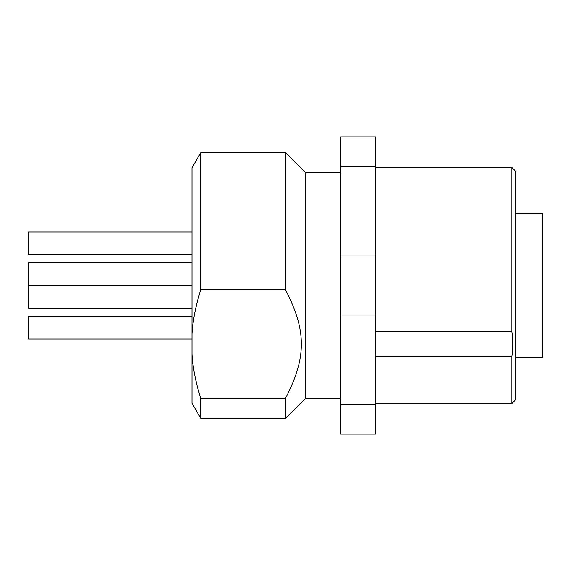 <?xml version="1.0" encoding="UTF-8"?>
<svg xmlns="http://www.w3.org/2000/svg" width="571" height="571" viewBox="0 0 571 571"><rect width="100%" height="100%" fill="white"/><g stroke="black" fill="none" stroke-linecap="round" stroke-linejoin="round"><path stroke-width="0.86" d="M340.559 398.244L305.599 398.244L305.599 172.756L285.5 152.657L200.721 152.657L191.984 167.795L191.984 403.205L200.721 418.343L285.5 418.343L285.5 398.365L200.721 398.365C195.703 382.313 192.791 367.624 191.984 354.284M191.984 333.828C192.791 320.488 195.703 305.799 200.721 289.747L285.5 289.747C306.67 330.609 306.67 357.503 285.5 398.365M200.721 152.657L200.721 289.747M285.5 152.657L285.5 289.747M340.559 172.756L305.599 172.756M191.984 262.831L28.55 262.831L28.55 308.169L191.984 308.169M340.559 315.014L375.518 315.014L375.518 434.074L340.559 434.074L340.559 136.926L375.518 136.926L375.518 166.432L340.559 166.432M375.518 404.568L340.559 404.568M375.518 315.014L375.518 255.986L340.559 255.986M375.518 255.986L375.518 166.432M511.859 403.49L515.356 399.993L515.356 171.007L511.859 167.51L511.859 331.644C513.029 339.916 513.029 348.196 511.859 356.468L511.859 403.49L375.518 403.49M511.859 356.468L375.518 356.468M511.859 331.644L375.518 331.644M511.859 167.51L375.518 167.51M191.984 316.348L28.55 316.348L28.55 339.074L191.984 339.074M191.984 231.926L28.55 231.926L28.55 254.652L191.984 254.652M515.356 213.397L542.45 213.397L542.45 357.603L515.356 357.603M200.721 398.365L200.721 418.343M28.55 285.55L191.984 285.55M305.599 398.244L285.5 418.343"/></g></svg>
